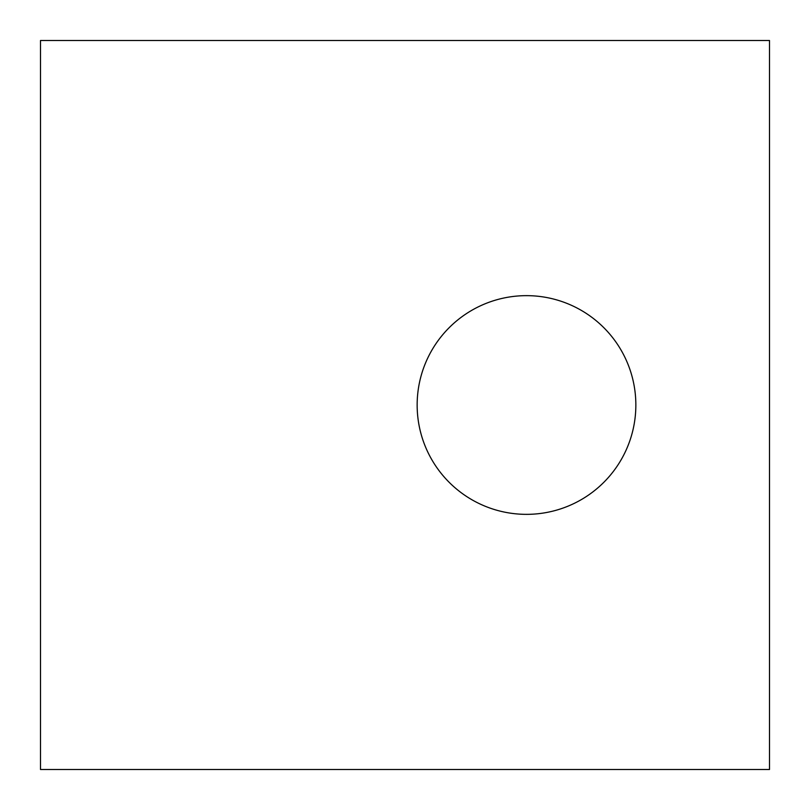 <?xml version="1.0" encoding="UTF-8"?>
<svg xmlns="http://www.w3.org/2000/svg" width="810" height="810" viewBox="0 0 810 810"><rect width="100%" height="100%" fill="white"/><g stroke="black" fill="none" stroke-linecap="round" stroke-linejoin="round"><path stroke-width="1.21" d="M417.15 405A109.35 109.35 0 0 0 526.5 514.35A109.35 109.35 0 0 0 635.85 405A109.35 109.35 0 0 0 526.5 295.65A109.35 109.35 0 0 0 417.15 405M40.5 40.5L40.5 769.5L769.5 769.5L769.5 40.5L40.5 40.5"/></g></svg>
